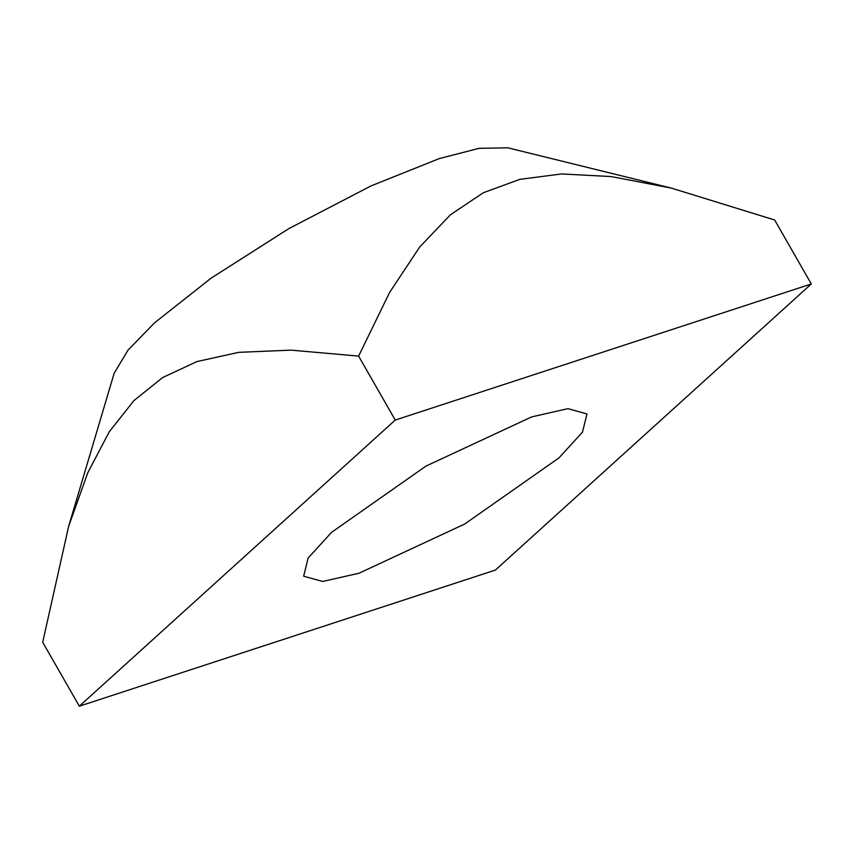 <?xml version="1.0" encoding="UTF-8"?>
<svg xmlns="http://www.w3.org/2000/svg" width="854" height="854" viewBox="0 0 854 854"><rect width="100%" height="100%" fill="white"/><g stroke="black" fill="none" stroke-linecap="round" stroke-linejoin="round"><path stroke-width="1.28" d="M558.964 457.893L464.661 524.046L359.022 573.237L322.727 581.467L303.661 576.194L308.145 558.004L331.662 532.255L425.975 466.092L531.615 416.912L567.899 408.671L586.965 413.944L582.481 432.145L558.964 457.893M68.694 526.181L114.169 373.241L127.983 350.161L154.553 322.823L211.13 278.148L288.812 228.637L371.02 185.916L439.202 158.62L479.051 148.329L507.799 147.806L671.329 188.093L611.016 176.554L561.633 173.949L519.862 179.351L483.385 192.716L450.474 214.738L419.677 247.03L389.584 292.484L358.616 356.107L291.043 350.14L238.736 352.339L196.954 361.573L162.676 377.543L133.939 400.59L109.333 431.686L87.855 472.593L68.694 526.181L42.7 642.24L79.326 706.194L495.384 570.077L811.3 283.955L774.674 220.001L671.329 188.093M811.3 283.955L395.242 420.061L358.616 356.107M395.242 420.061L79.326 706.194"/></g></svg>
